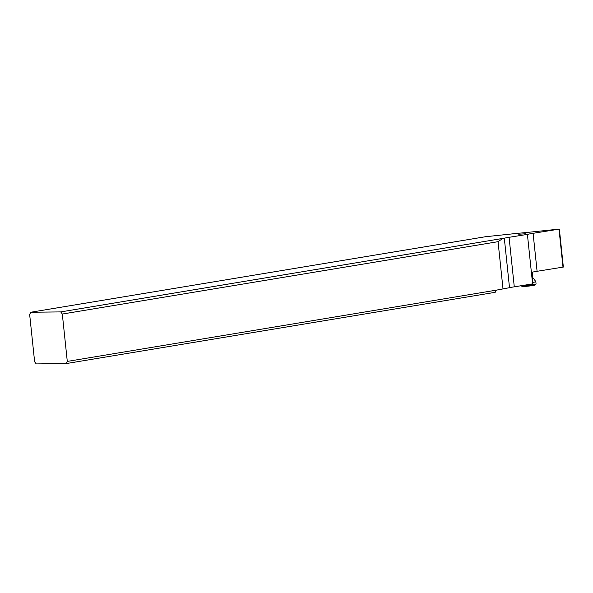 <?xml version="1.0" encoding="UTF-8"?>
<svg xmlns="http://www.w3.org/2000/svg" width="593" height="593" viewBox="0 0 593 593"><rect width="100%" height="100%" fill="white"/><g stroke="black" fill="none" stroke-linecap="round" stroke-linejoin="round"><path stroke-width="0.89" d="M60.731 311.911L504.309 238.171A21.711 1.631 174 0 1 509.076 237.311L527.399 234.383A21.711 1.631 174 0 1 533.092 233.316L559.362 229.091L526.421 232.508A21.711 1.631 174 0 1 518.156 233.264L485.497 236.726L30.784 312.244L29.65 314.416L34.631 361.774L36.217 363.909L66.157 363.583L67.291 361.411L62.317 314.053L60.731 311.911L30.784 312.244M525.939 233.738L518.727 234.235L525.939 233.738M559.362 229.091L563.35 267.065L537.088 271.29A21.711 1.631 -6 0 0 532.121 272.194L532.87 283.832A21.711 1.631 -6 0 0 532.603 283.891L514.279 286.819A21.711 1.631 -6 0 0 509.513 287.687L496.319 290.155L495.185 292.319L66.157 363.583M496.319 290.155L67.291 361.411M502.716 238.505L498.046 241.677L503.027 289.043M498.046 241.677L62.317 314.053M527.399 234.383L532.603 283.891M532.773 282.424A7.598 0.571 -6 0 0 535.82 281.638L536.065 283.936A7.598 0.571 174 0 1 536.05 283.98A7.598 0.571 174 0 1 530.913 285.025A7.598 0.571 174 0 1 521.455 285.678M536.05 283.98L535.279 284.929A6.731 0.504 174 0 1 530.728 285.856A6.731 0.504 174 0 1 521.929 286.33L521.165 285.722M535.82 281.638A7.598 0.571 -6 0 0 535.813 281.616L533.263 278.124A5.426 0.408 174 0 1 533.263 278.124A5.426 0.408 174 0 1 532.47 278.436M532.633 272.091L532.818 273.833A5.426 0.408 174 0 1 532.818 273.847A5.426 0.408 174 0 1 532.017 274.136M504.309 238.171L509.513 287.687M514.279 286.819L509.076 237.311M537.088 271.29L533.092 233.316M559.006 229.18L562.994 267.154M532.373 277.517L533.263 278.117M532.314 276.938L532.596 277.361M532.262 275.093L532.818 273.847"/></g></svg>
